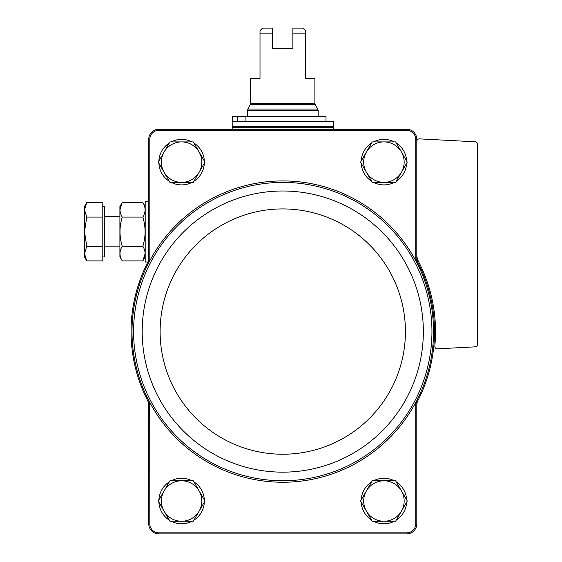 <?xml version="1.0" encoding="UTF-8"?>
<svg xmlns="http://www.w3.org/2000/svg" width="562" height="562" viewBox="0 0 562 562"><rect width="100%" height="100%" fill="white"/><g stroke="black" fill="none" stroke-linecap="round" stroke-linejoin="round"><path stroke-width="0.84" d="M416.807 257.979A10.116 10.116 0 0 0 417.91 262.58A151.74 151.74 0 0 0 416.807 260.452L416.807 139.025A10.123 10.123 0 0 0 407.043 129.26L407.029 130.321A9.062 9.062 0 0 1 415.747 139.039L415.747 260.74A150.672 150.672 0 0 0 149.794 260.74L149.703 260.698A150.771 150.771 0 0 0 149.703 402.462L149.794 524.121L148.733 524.135L148.733 405.181A10.116 10.116 0 0 0 147.63 400.58A151.74 151.74 0 0 0 148.733 402.708L148.733 405.181M407.029 130.321L158.512 130.321A9.062 9.062 0 0 0 149.794 139.039L149.794 260.74M417.91 400.58A10.116 10.116 0 0 0 416.807 405.181L416.807 402.708A151.74 151.74 0 0 0 417.91 262.58M149.794 139.039L148.733 139.025L148.733 260.452L149.703 260.698M149.703 402.462L148.733 402.708M416.807 402.708L415.838 402.462A150.771 150.771 0 0 0 415.838 260.698L415.747 260.74M149.794 402.42A150.672 150.672 0 0 0 415.747 402.42L415.838 402.462M415.747 402.42L415.747 524.121L416.807 524.135L416.807 405.181M415.838 260.698L416.807 260.452M415.747 139.039L416.807 139.025M407.043 129.26L158.498 129.26A10.123 10.123 0 0 0 148.733 139.025M149.794 524.121A9.062 9.062 0 0 0 158.512 532.839L407.029 532.839L407.043 533.9L158.498 533.9A10.123 10.123 0 0 1 148.733 524.135M407.029 532.839A9.062 9.062 0 0 0 415.747 524.121M407.043 533.9A10.123 10.123 0 0 0 416.807 524.135M158.512 130.321L158.498 129.26M158.498 533.9L158.512 532.839M148.733 260.452A151.74 151.74 0 0 0 147.63 262.58A10.116 10.116 0 0 0 148.733 257.979M147.63 262.58C145.572 266.69 145.572 266.69 147.63 262.58C145.572 266.69 145.572 266.69 147.63 262.58C145.572 266.69 145.572 266.69 147.63 262.58C145.572 266.69 145.572 266.69 147.63 262.58A151.74 151.74 0 0 0 147.63 400.58M416.807 141.399A2.529 2.529 0 0 1 419.47 138.87L475.108 141.793A2.529 2.529 0 0 1 477.503 144.315L477.503 344.33A2.529 2.529 0 0 1 475.108 346.852L437.482 348.826A2.529 2.529 0 0 1 434.833 346.059A152.752 152.752 0 0 0 418.5 261.499A15.174 15.174 0 0 1 416.807 254.544M158.877 161.048A22.761 22.761 0 0 1 169.303 142.994M171.185 141.905A22.761 22.761 0 0 1 192.035 141.905M193.918 142.994A22.761 22.761 0 0 1 204.343 161.048M204.343 163.226A22.761 22.761 0 0 1 193.918 181.28M192.035 182.369A22.761 22.761 0 0 1 171.185 182.369M169.303 181.28A22.761 22.761 0 0 1 158.877 163.226M158.877 499.934A22.761 22.761 0 0 1 169.303 481.88M171.185 480.791A22.761 22.761 0 0 1 192.035 480.791M193.918 481.88A22.761 22.761 0 0 1 204.343 499.934M204.343 502.112A22.761 22.761 0 0 1 193.918 520.166M192.035 521.255A22.761 22.761 0 0 1 171.185 521.255M169.303 520.166A22.761 22.761 0 0 1 158.877 502.112M361.197 161.048A22.761 22.761 0 0 1 371.623 142.994M373.505 141.905A22.761 22.761 0 0 1 394.355 141.905M396.238 142.994A22.761 22.761 0 0 1 406.663 161.048M406.663 163.226A22.761 22.761 0 0 1 396.238 181.28M394.355 182.369A22.761 22.761 0 0 1 373.505 182.369M371.623 181.28A22.761 22.761 0 0 1 361.197 163.226M361.197 499.934A22.761 22.761 0 0 1 371.623 481.88M373.505 480.791A22.761 22.761 0 0 1 394.355 480.791M396.238 481.88A22.761 22.761 0 0 1 406.663 499.934M406.663 502.112A22.761 22.761 0 0 1 396.238 520.166M394.355 521.255A22.761 22.761 0 0 1 373.505 521.255M371.623 520.166A22.761 22.761 0 0 1 361.197 502.112M372.248 521.255L360.565 501.023L372.248 480.791L395.613 480.791L407.295 501.023L395.613 521.255L372.248 521.255M383.93 480.791A20.232 20.232 0 0 1 401.451 511.139A20.232 20.232 0 0 1 366.41 511.139A20.232 20.232 0 0 1 383.93 480.791M372.248 182.369L360.565 162.137L372.248 141.905L395.613 141.905L407.295 162.137L395.613 182.369L372.248 182.369M383.93 141.905A20.232 20.232 0 0 1 401.451 172.253A20.232 20.232 0 0 1 366.41 172.253A20.232 20.232 0 0 1 383.93 141.905M169.928 521.255L158.245 501.023L169.928 480.791L193.293 480.791L204.975 501.023L193.293 521.255L169.928 521.255M181.61 480.791A20.232 20.232 0 0 1 199.131 511.139A20.232 20.232 0 0 1 164.09 511.139A20.232 20.232 0 0 1 181.61 480.791M158.245 162.137L169.928 141.905L193.293 141.905L204.975 162.137L193.293 182.369L169.928 182.369L158.245 162.137M181.61 141.905A20.232 20.232 0 0 1 199.131 172.253A20.232 20.232 0 0 1 164.09 172.253A20.232 20.232 0 0 1 181.61 141.905M272.654 48.332L292.886 48.332L292.886 28.1L303.002 28.1L305.531 30.629L305.531 78.68L314.889 78.68L314.889 103.296L250.652 103.296L250.652 78.68L260.009 78.68L260.009 30.629L262.538 28.1L272.654 28.1L272.654 48.332M305.531 33.158L292.886 33.158M272.654 33.158L260.009 33.158M314.889 103.296L315.226 104.56L250.315 104.56L247.364 110.342L247.364 116.615M250.315 104.56L250.652 103.296M333.35 121.673L232.19 121.673L232.19 126.731L333.35 126.731L333.35 121.673M232.696 126.731L232.19 127.237L232.19 129.26M245.102 121.673L245.102 116.615L232.513 116.615L232.513 121.673M237.543 116.615L237.543 121.673M245.102 116.615L326.016 116.615L326.016 121.673M147.883 262.033L145.193 262.033L145.193 201.337L148.733 201.337M86.759 260.887L102.2 260.887L102.2 202.482L86.759 202.482L84.497 209.781L86.759 217.087L84.497 231.685L86.759 246.282L84.497 253.588L86.759 260.887L84.497 253.588L84.497 256.975L86.759 260.887L84.497 253.588L84.497 206.395L86.759 202.482M102.2 206.395L104.729 206.395L104.729 256.975L102.2 256.975M102.2 246.282L86.759 246.282M102.2 217.087L86.759 217.087M122.235 202.482L119.903 206.521L119.903 256.848L122.235 260.887C119.27 256.033 119.27 251.172 122.235 246.282C119.27 236.532 119.27 226.795 122.235 217.087C119.27 212.232 119.27 207.364 122.235 202.482L119.973 209.781L122.235 202.482L142.86 202.482C145.825 207.336 145.825 212.197 142.86 217.087C145.825 226.837 145.825 236.574 142.86 246.282L122.235 246.282M142.86 217.087L122.235 217.087M142.86 246.282C145.825 251.137 145.825 256.005 142.86 260.887L145.122 253.588L142.86 260.887L122.235 260.887M151.115 401.718A149.176 149.176 0 0 0 431.946 331.58A149.176 149.176 0 0 0 246.627 186.851A149.176 149.176 0 0 0 151.115 401.718M423.348 331.58A140.577 140.577 0 0 0 212.478 209.837A140.577 140.577 0 0 0 212.478 453.323A140.577 140.577 0 0 0 423.348 331.58M405.427 331.58A122.656 122.656 0 0 0 221.442 225.355A122.656 122.656 0 0 0 221.442 437.805A122.656 122.656 0 0 0 405.427 331.58M315.226 104.56L318.176 110.342L247.364 110.342M317.839 109.077L247.702 109.077M332.845 126.731L333.35 127.237L232.19 127.237M318.176 110.342L318.176 116.615M333.35 127.237L333.35 129.26M104.729 246.858L119.903 246.858M104.729 216.511L119.903 216.511M145.193 206.521L142.86 202.482M145.193 256.848L142.86 260.887"/></g></svg>
